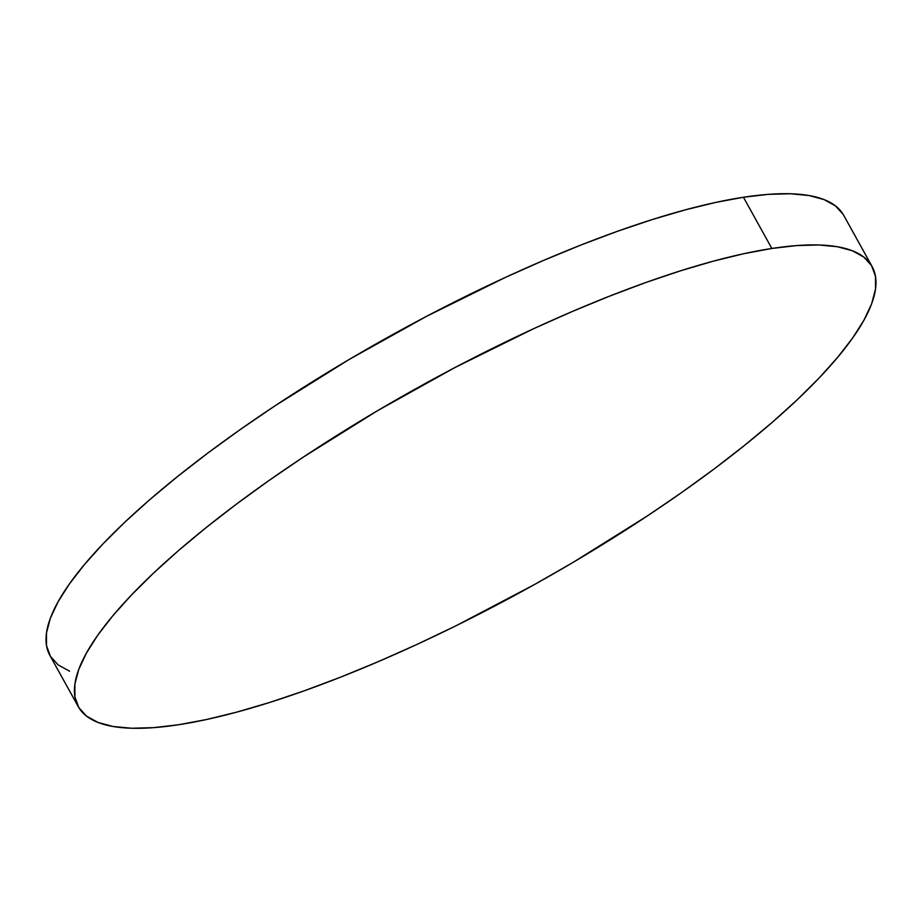 <?xml version="1.0" encoding="UTF-8"?>
<svg xmlns="http://www.w3.org/2000/svg" width="922" height="922" viewBox="0 0 922 922"><rect width="100%" height="100%" fill="white"/><g stroke="black" fill="none" stroke-linecap="round" stroke-linejoin="round"><path stroke-width="1.38" d="M872.12 266.585L843.734 215.368A453.831 114.397 151 0 0 743.455 197.25A453.831 114.397 151 0 0 276.761 404.666A453.831 114.397 151 0 0 49.88 655.415L78.266 706.632A453.831 114.397 -29 0 1 305.159 455.883A453.831 114.397 -29 0 1 771.841 248.467L743.455 197.25L771.841 248.467A453.831 114.397 -29 0 1 872.12 266.585A453.831 114.397 -29 0 1 645.239 517.334A453.831 114.397 -29 0 1 178.545 724.75A453.831 114.397 -29 0 1 78.266 706.632M178.545 724.75L206.39 719.552L236.816 712.107L269.547 702.495L304.26 690.808L340.61 677.151L378.262 661.65L416.848 644.478L455.998 625.773L534.46 584.548L573.035 562.42L646.979 516.182L681.635 492.532L714.319 468.814L744.688 445.268L772.475 422.126L797.392 399.606L819.197 377.928L837.695 357.287L852.712 337.89L864.087 319.934L871.716 303.58L875.52 288.989L875.474 276.3L871.578 265.64L863.856 257.1L852.401 250.772L837.303 246.716L818.724 244.975L796.827 245.563L771.841 248.467L743.996 253.665L713.57 261.099L680.839 270.722L646.126 282.409L609.776 296.066L572.124 311.567L533.538 328.739L455.065 367.486L377.363 410.797L303.419 457.035L268.751 480.685L236.067 504.403L205.698 527.937L177.923 551.079L153.006 573.611L131.189 595.289L112.691 615.931L97.674 635.316L86.311 653.283L78.681 669.637L74.866 684.228L74.913 696.917L78.819 707.577L86.53 716.117L97.997 722.445L113.083 726.49L131.673 728.242L153.559 727.654L178.545 724.75M843.181 214.423L835.47 205.883L824.003 199.555L808.917 195.51L790.327 193.758L768.441 194.346L743.455 197.25L715.61 202.448L685.184 209.893L652.453 219.505L617.74 231.192L581.39 244.849L543.738 260.35L505.152 277.522L426.679 316.269L348.965 359.58L275.021 405.818L240.365 429.468L207.68 453.186L177.312 476.732L149.525 499.874L124.608 522.394L102.803 544.072L84.305 564.713L69.288 584.11L57.913 602.066L50.284 618.42L46.48 633.011L46.526 645.7L50.422 656.36L58.144 664.9L69.599 671.228"/></g></svg>
